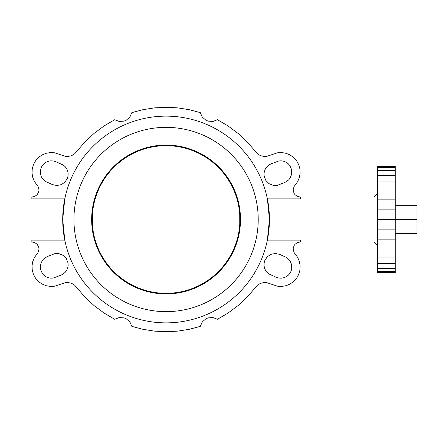 <?xml version="1.0" encoding="UTF-8"?>
<svg xmlns="http://www.w3.org/2000/svg" width="439" height="439" viewBox="0 0 439 439"><rect width="100%" height="100%" fill="white"/><g stroke="black" fill="none" stroke-linecap="round" stroke-linejoin="round"><path stroke-width="0.66" d="M258.22 219.5A92.146 92.146 0 0 0 166.074 127.354A92.146 92.146 0 0 0 73.928 219.5A92.146 92.146 0 0 0 166.074 311.646A92.146 92.146 0 0 0 258.22 219.5M240.501 219.5A74.427 74.427 0 0 0 166.074 145.073A74.427 74.427 0 0 0 91.647 219.5A74.427 74.427 0 0 0 166.074 293.927A74.427 74.427 0 0 0 240.501 219.5L239.661 230.618M95.62 243.48L92.486 230.634M269.442 219.5L267.362 240.122L269.442 219.5L267.362 198.878L269.442 219.5A103.368 103.368 0 0 0 166.074 116.132A103.368 103.368 0 0 0 62.706 219.5L64.785 240.122L62.706 219.5L64.785 198.878L62.706 219.5A103.368 103.368 0 0 0 166.074 322.868A103.368 103.368 0 0 0 269.442 219.5M267.362 198.878L300.292 198.878L300.292 197.056L297.401 196.436L295.008 194.696L294.141 193.489L293.236 190.674L293.247 189.187L294.174 186.383L297.647 181.614L299.365 177.554L300.128 173.213L299.897 168.812L298.679 164.57L296.572 160.751L293.664 157.497L290.102 154.972L286.069 153.304L281.767 152.569L277.41 152.816L267.022 156.284L264.443 156.449L261.885 156.048L259.482 155.099L257.342 153.655L247.338 142.099L238.075 133.412L227.885 125.828L217.459 119.726L212.953 121.455L208.135 121.131L205.891 120.204L202.253 117.026L200.288 112.614L189.088 109.657L177.641 107.868L166.074 107.275L154.506 107.868L143.059 109.657L131.859 112.614L129.895 117.026L126.256 120.204L124.012 121.131L119.194 121.455L114.689 119.726L104.262 125.828L94.072 133.412L84.809 142.099L74.811 153.655L72.665 155.099L70.262 156.048L67.705 156.449L65.126 156.284L54.738 152.816L50.381 152.569L46.079 153.304L42.045 154.972L38.489 157.497L35.581 160.751L33.468 164.57L32.25 168.812L32.02 173.213L32.782 177.554L34.5 181.614L37.974 186.383L38.901 189.187L38.912 190.674L38.61 192.128L37.139 194.696L34.747 196.436L31.855 197.056L31.855 198.878L64.785 198.878M300.292 197.056L373.99 197.056L373.99 241.944L377.535 245.489M64.785 240.122L31.855 240.122L31.855 241.944L34.747 242.564L37.139 244.303L38.61 246.872L38.912 248.326L38.901 249.813L37.974 252.617L34.5 257.386L32.782 261.446L32.02 265.787L32.25 270.188L33.468 274.43L35.581 278.249L38.489 281.503L42.045 284.028L46.079 285.696L50.381 286.431L54.738 286.184L65.126 282.716L67.705 282.551L70.262 282.952L72.665 283.901L74.811 285.345L84.809 296.901L94.072 305.588L104.262 313.172L114.689 319.274L119.194 317.545L124.012 317.869L126.256 318.796L129.895 321.974L131.859 326.386L143.059 329.343L154.506 331.132L166.074 331.725L177.641 331.132L189.088 329.343L200.288 326.386L202.253 321.974L205.891 318.796L208.135 317.869L212.953 317.545L217.459 319.274L227.885 313.172L238.075 305.588L247.338 296.901L257.342 285.345L259.482 283.901L261.885 282.952L264.443 282.551L267.022 282.716L277.41 286.184L281.767 286.431L286.069 285.696L290.102 284.028L293.664 281.503L296.572 278.249L298.679 274.43L299.897 270.188L300.128 265.787L299.365 261.446L297.647 257.386L294.174 252.617L293.247 249.813L293.236 248.326L294.141 245.511L295.008 244.303L297.401 242.564L300.292 241.944L300.292 240.122L267.362 240.122M31.855 241.944L21.95 241.944L21.95 197.056L31.855 197.056M96.042 194.318L96.415 195.015M91.647 219.5L92.486 208.382M92.42 214.309L92.393 224.269A73.834 73.834 0 0 0 166.074 293.334A73.834 73.834 0 0 0 239.754 224.269L239.727 214.309M236.528 195.52L239.661 208.366M235.732 195.015L236.105 194.318M395.254 201.781L395.254 237.219M416.99 216.548L416.99 222.452M377.535 181.911L377.535 257.089L395.254 257.089L395.254 166.337L377.535 166.337L377.535 181.911L395.254 181.911M377.535 249.034L395.254 249.034M377.535 239.842L395.254 239.842M377.535 229.871L395.254 229.871M377.535 219.5L395.254 219.5M377.535 209.129L395.254 209.129M377.535 199.158L395.254 199.158M377.535 189.966L395.254 189.966M377.535 257.089L377.535 272.663L395.254 272.663L395.254 257.089M377.535 175.298L395.254 175.298M377.535 170.387L395.254 170.387M377.535 167.363L395.254 167.363M377.535 271.637L395.254 271.637M377.535 268.613L395.254 268.613M377.535 263.702L395.254 263.702M395.374 205.276L416.99 205.276L416.99 219.478L395.374 219.478M416.99 219.478L416.99 233.674L395.374 233.674M239.727 224.691L239.754 224.269M236.105 244.682L235.732 243.985M96.415 243.985L96.042 244.682M92.393 224.269L92.42 224.691M291.041 271.264L289.828 273.464L288.149 275.335L286.102 276.789L283.781 277.75L281.3 278.172L278.792 278.03L276.378 277.338L268.723 273.859L266.846 272.185L265.392 270.139L264.432 267.817L264.009 265.337L264.152 262.829L264.849 260.415L267.28 256.771L270.923 254.34L275.215 253.484L279.511 254.34L286.908 257.638L290.003 260.733L291.683 264.777L291.683 269.156L291.041 271.264M67.996 262.829L66.262 258.472L63.167 255.377L59.122 253.704L54.743 253.698L47.182 256.601L43.538 259.032L41.107 262.676L40.251 266.967L40.47 269.156L42.32 273.464L43.999 275.335L46.046 276.789L48.367 277.75L50.847 278.172L53.355 278.03L61.224 275.077L63.425 273.859L65.301 272.185L66.755 270.139L67.716 267.817L68.138 265.337L67.996 262.829M67.299 178.585L64.868 182.229L61.224 184.66L56.933 185.516L52.636 184.66L45.239 181.362L42.144 178.267L41.107 176.324L40.251 172.033L41.107 167.736L42.32 165.536L43.999 163.665L46.046 162.21L48.367 161.25L50.847 160.828L53.355 160.97L55.769 161.662L63.425 165.141L65.301 166.815L66.755 168.861L67.716 171.183L68.138 173.663L67.996 176.171L67.299 178.585M264.152 176.171L265.886 180.528L268.981 183.623L273.025 185.296L277.404 185.302L284.966 182.399L288.61 179.968L290.003 178.267L291.683 174.223L291.683 169.844L289.828 165.536L288.149 163.665L286.102 162.21L283.781 161.25L281.3 160.828L278.792 160.97L270.923 163.923L268.723 165.141L266.846 166.815L265.392 168.861L264.432 171.183L264.009 173.663L264.152 176.171M239.754 214.731A73.834 73.834 0 0 0 166.074 145.666A73.834 73.834 0 0 0 92.393 214.731M373.99 197.056L377.535 193.511M373.99 241.944L300.292 241.944"/></g></svg>
